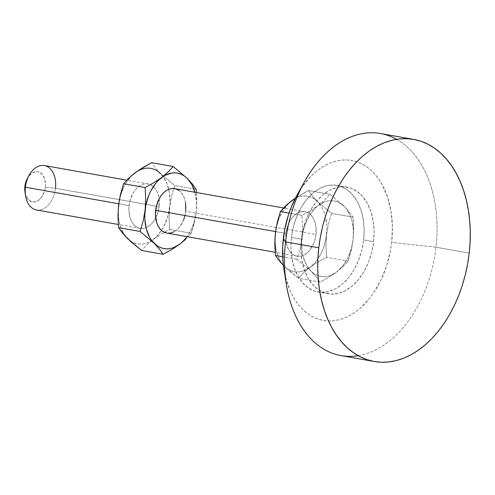 <?xml version="1.0" encoding="UTF-8"?>
<svg xmlns="http://www.w3.org/2000/svg" width="495" height="495" viewBox="0 0 495 495"><rect width="100%" height="100%" fill="white"/><g stroke="black" fill="none" stroke-linecap="round" stroke-linejoin="round"><path stroke-width="0.37" stroke-dasharray="2.48 1.86" d="M36.5 209.967A22.56 14.968 100.1 0 0 55.477 188.286L45.348 187.172L55.477 188.286L159.155 206.675A22.56 14.968 -79.9 0 1 155.702 218.097A22.56 14.968 -79.9 0 1 141.081 228.467A22.56 14.968 -79.9 0 1 140.172 228.35A22.56 14.968 -79.9 0 1 129.071 205.611L118.72 203.773L129.071 205.611A22.56 14.968 -79.9 0 1 148.055 183.93A22.56 14.968 -79.9 0 1 150.461 184.678A22.56 14.968 -79.9 0 1 159.105 198.903A22.56 14.968 -79.9 0 1 159.155 206.675L55.477 188.286A22.56 14.968 100.1 0 0 44.377 165.547M45.348 187.172A15.339 10.178 100.1 0 0 39.674 172.328A15.339 10.178 100.1 0 0 27.466 178.262L29.112 175.805L32.806 172.625L36.853 171.61L38.814 171.969L42.242 174.37L44.587 178.664L45.49 184.202L45.348 187.172L44.816 190.129L42.663 195.556L39.365 199.652L35.417 201.793L31.426 201.651L27.998 199.25L25.653 194.956L24.991 192.215A15.339 10.178 100.1 0 0 35.386 201.799A15.339 10.178 100.1 0 0 45.348 187.172M166.759 233.065A22.56 14.968 100.1 0 0 185.736 211.384L316.002 234.488A22.56 14.968 -79.9 0 1 297.019 256.169A22.56 14.968 -79.9 0 1 285.918 233.423L286.085 242.018L287.038 245.935L288.523 249.387L290.485 252.252L292.848 254.405L295.527 255.779L298.411 256.311L301.393 255.989L304.363 254.814L307.197 252.84L309.796 250.142L313.88 243.002L315.216 238.838L316.002 234.488L315.829 225.893L314.882 221.977L313.397 218.524L311.435 215.659L309.066 213.506L306.393 212.132L303.503 211.6L300.521 211.922L297.557 213.097L294.717 215.071L292.124 217.769L289.866 221.092L288.034 224.909L285.918 233.423L275.567 231.586L285.918 233.423A22.56 14.968 -79.9 0 1 304.895 211.742A22.56 14.968 -79.9 0 1 316.002 234.488L185.736 211.384A22.56 14.968 100.1 0 0 174.636 188.644M373.614 241.715L363.639 239.945A54.134 35.925 100.1 0 0 336.996 185.365A54.134 35.925 100.1 0 0 291.444 237.396L301.412 239.165A54.134 35.925 -79.9 0 1 346.964 187.135A54.134 35.925 -79.9 0 1 373.614 241.715L371.726 252.159L368.521 262.152L364.128 271.31L358.714 279.279L352.483 285.764L345.677 290.497L338.555 293.312L331.396 294.092L324.473 292.817L318.05 289.519L312.37 284.34L307.661 277.478L304.097 269.187L301.82 259.795L300.911 249.653L301.412 239.165L303.299 228.721L306.498 218.728L310.891 209.564L316.305 201.595L322.536 195.117L329.342 190.377L336.464 187.562L343.623 186.782L350.547 188.063L356.975 191.355L362.649 196.534L367.358 203.396L370.922 211.687L373.205 221.086L374.109 231.221L373.614 241.715A54.134 35.925 -79.9 0 1 328.055 293.739A54.134 35.925 -79.9 0 1 301.412 239.165L291.444 237.396L290.942 247.89L291.852 258.025L294.129 267.418L297.693 275.709L302.402 282.577L308.076 287.756L314.504 291.048L321.428 292.328L328.587 291.543L335.709 288.733L342.515 283.994L348.746 277.516L354.16 269.54L358.553 260.382L361.758 250.39L363.639 239.945L364.141 229.451L363.231 219.316L360.954 209.923L357.39 201.632L352.681 194.764L347.007 189.585L340.579 186.293L333.655 185.012L326.496 185.798L319.374 188.607L312.568 193.347L306.337 199.825L300.923 207.801L296.53 216.958L293.325 226.951L291.444 237.396A54.134 35.925 100.1 0 0 318.087 291.976A54.134 35.925 100.1 0 0 363.639 239.945L373.614 241.715M396.575 139.318A112.786 74.844 -79.9 0 1 435.984 247.222L391.663 242.352A81.205 53.887 100.1 0 0 361.616 163.777A81.205 53.887 100.1 0 0 296.988 195.185M341.08 355.614A112.786 74.844 100.1 0 0 435.984 247.222L469.211 253.112L435.984 247.222A112.786 74.844 100.1 0 0 380.463 133.514M295.175 198.495L298.522 197.01L301.913 196.156L305.285 195.946L308.589 196.391L311.757 197.48L314.746 199.188L331.551 213.364L328.476 223.876L326.527 234.859A38.344 25.449 100.1 0 0 317.493 201.49L312.339 195.834L308.478 190.519L303.979 192.92L295.416 198.111L308.478 190.519L330.017 194.337L308.478 190.519L312.339 195.834L317.493 201.49L331.551 213.364L353.09 217.181L349.229 211.866L344.075 206.205L330.017 194.337L324.924 199.862L318.508 205.301L310.736 210.499L301.95 215.375L302.556 226.537L301.969 237.767L300.019 248.768L296.951 259.262L311.009 271.136L306.399 264.905L303.231 256.893L302.259 252.382L301.622 242.736L302.754 232.811L305.576 223.288L309.889 214.818L315.408 207.968L318.508 205.301L325.104 201.725L328.494 200.871L331.873 200.661L335.171 201.106L338.345 202.189L344.075 206.205L346.543 209.069L350.466 216.247L351.852 220.448L353.362 229.705L353.114 239.574L351.122 249.381L347.521 258.458L342.559 266.186L336.575 272.04L329.979 275.616L326.589 276.47L323.21 276.674L319.912 276.235L316.738 275.146L313.756 273.438L311.009 271.136A38.344 25.449 -79.9 0 1 301.969 237.767A38.344 25.449 -79.9 0 1 318.508 205.301A38.344 25.449 -79.9 0 1 344.075 206.205A38.344 25.449 -79.9 0 1 353.114 239.574A38.344 25.449 -79.9 0 1 336.575 272.04L342.986 266.601L348.09 261.069L349.748 255.865L352.298 245.136L353.114 239.574L353.696 228.331L353.09 217.181L349.229 211.866L344.075 206.205L330.017 194.337L324.924 199.862L318.508 205.301L310.736 210.499L301.95 215.375L302.556 226.537L301.969 237.767L300.019 248.768L296.951 259.262L311.009 271.136L316.15 276.785L320.018 282.107L328.798 277.237L336.575 272.04A38.344 25.449 -79.9 0 1 311.009 271.136L316.15 276.785L320.018 282.107L298.479 278.289L284.421 266.421A38.344 25.449 100.1 0 0 309.994 267.325L303.584 272.757L298.479 278.289L320.018 282.107L328.798 277.237L336.575 272.04L342.986 266.601L348.09 261.069L351.165 250.557L353.114 239.574L353.696 228.331L353.09 217.181L331.551 213.364L328.476 223.876L326.527 234.859L325.945 246.102L326.552 257.252L348.09 261.069L326.552 257.252L317.771 262.121L309.994 267.325A38.344 25.449 100.1 0 0 326.527 234.859L325.945 246.102L326.552 257.252L317.771 262.121L309.994 267.325L303.584 272.757L298.479 278.289L290.936 272.318L283.381 265.32M283.895 269.002A81.205 53.887 100.1 0 0 338.908 319.795A81.205 53.887 100.1 0 0 391.663 242.352L435.984 247.222A112.786 74.844 -79.9 0 1 358.201 355.701M283.901 269.02L285.429 276.693L289.835 290.021L292.737 295.998L296.072 301.443L299.803 306.294L303.899 310.52L308.317 314.065L313.013 316.905L317.951 319.003L323.074 320.345L328.34 320.921L333.692 320.723L339.081 319.751L344.452 318.013L349.761 315.532L354.952 312.32L359.97 308.422L369.32 298.702L373.552 292.978L380.946 280.065L386.669 265.629L390.499 250.229L391.663 242.352L392.411 226.611L391.05 211.402L387.628 197.313L382.282 184.876L378.953 179.438L375.222 174.58L371.126 170.36L366.702 166.809L362.006 163.975L357.068 161.871L351.945 160.529L346.679 159.953L341.327 160.151L335.938 161.129L330.567 162.861L325.258 165.349L320.073 168.554L315.049 172.452L310.247 177.006L301.467 187.902L297.012 195.141M301.95 215.375L289.068 213.091L301.95 215.375M296.951 259.262L282.688 256.732L296.951 259.262M291.92 200.586A38.344 25.449 100.1 0 0 275.387 233.052A38.344 25.449 100.1 0 0 284.421 266.421L287.174 268.723L290.157 270.431L293.325 271.52L296.629 271.965L300.001 271.755L303.392 270.901L309.994 267.325L313.088 264.658L315.977 261.471L320.939 253.743L322.926 249.338L325.747 239.815L326.873 229.89L326.78 224.99L325.271 215.733L323.879 211.532L322.103 207.721L317.493 201.49A38.344 25.449 100.1 0 0 295.243 198.458M275.387 233.052L276.173 228.096L278.988 218.573L283.307 210.103L288.826 203.253M281.958 263.557L279.811 260.191L276.649 252.178L275.678 247.667L275.041 238.021M196.268 211.761L194.275 221.562L192.666 226.234L190.68 230.639L187.023 236.66A38.344 25.449 -79.9 0 0 196.268 211.761L196.849 200.531L196.515 192.524L196.849 200.531L196.268 211.761L196.515 201.892L194.9 192.239A38.344 25.449 -79.9 0 1 196.268 211.761L195.451 217.33L196.268 211.761M185.569 202.789L184.616 198.879L183.138 195.42L181.17 192.561L178.806 190.402M166.827 233.077L168.151 233.213M174.098 231.716L176.938 229.742L179.53 227.038L183.62 219.904M184.951 215.74L185.736 211.384M194.318 222.762L195.451 217.33L191.243 233.256L194.318 222.762M138.328 170.682L145.066 168.343L148.444 168.133L151.742 168.578L154.916 169.661L157.899 171.375L163.115 176.536L167.038 183.719L169.395 192.431L170.033 202.078L169.098 218.27L169.705 229.433L191.243 233.256L188.075 236.845L191.243 233.256L169.705 229.433L160.918 234.314L149.898 241.597L146.551 243.088L143.16 243.942L139.782 244.146L136.484 243.707L133.31 242.618L130.327 240.91M55.477 188.286A22.56 14.968 -79.9 0 1 40.825 209.8A22.56 14.968 -79.9 0 1 25.542 195.686M160.652 173.677L155.504 168.028L151.637 162.7L155.504 168.028L160.652 173.677L174.71 185.551L196.243 189.368L174.71 185.551L171.635 196.045L167.694 216.847L164.093 225.924L161.766 229.996L156.247 236.845L146.73 244.951L141.638 250.476L146.73 244.951L153.147 239.506A38.344 25.449 100.1 0 0 161.481 230.429A38.344 25.449 100.1 0 0 169.686 207.046A38.344 25.449 100.1 0 0 168.776 189.307A38.344 25.449 100.1 0 0 163.034 176.43A38.344 25.449 100.1 0 0 160.652 173.677L174.71 185.551L171.635 196.045L169.686 207.046L169.098 218.27L169.705 229.433L160.918 234.314L153.147 239.506A38.344 25.449 100.1 0 1 151.414 240.706A38.344 25.449 100.1 0 1 127.58 238.602A38.344 25.449 100.1 0 1 118.54 205.239L120.533 195.432L124.134 186.355L126.46 182.284L131.979 175.44M125.111 235.744L121.188 228.56L119.802 224.359L118.831 219.848L118.194 210.208M129.071 205.611L128.861 209.979L130.191 218.122L131.676 221.574L133.638 224.433L136.001 226.592L138.68 227.966L141.564 228.498L144.552 228.17L147.516 227.001L150.35 225.027L152.949 222.323L155.207 219L158.369 211.025L159.365 202.3L158.988 198.074L158.035 194.164L156.55 190.705L154.589 187.846L152.225 185.687L149.546 184.319L146.662 183.781L143.68 184.109L140.71 185.285L137.876 187.258L135.277 189.956L133.019 193.279L129.857 201.255L129.071 205.611M135.079 172.774A38.344 25.449 100.1 0 0 118.54 205.239M148.055 183.93L126.739 180.149M304.895 211.742L283.579 207.968M346.964 187.135L336.996 185.365M328.055 293.739L318.087 291.976M297.019 256.169L275.14 252.283M140.172 228.35L118.293 224.47"/><path stroke-width="0.74" d="M126.739 180.149L44.377 165.547A22.56 14.968 100.1 0 0 25.393 187.221L118.72 203.773L25.393 187.221A22.56 14.968 -79.9 0 1 29.18 175.18A22.56 14.968 -79.9 0 1 47.13 166.462A22.56 14.968 -79.9 0 1 55.477 188.286M29.18 175.18L27.466 178.262A15.339 10.178 100.1 0 0 24.892 186.448L25.393 187.221L24.892 186.448L25.01 192.295M283.579 207.968L174.636 188.644A22.56 14.968 100.1 0 0 155.653 210.326L275.567 231.586L155.653 210.326A22.56 14.968 100.1 0 0 166.759 233.065L275.14 252.283M304.487 181.708L296.988 195.185A81.205 53.887 100.1 0 0 283.363 238.522L285.559 241.906A112.786 74.844 -79.9 0 1 304.487 181.708A112.786 74.844 -79.9 0 1 396.575 139.318M318.792 247.797A112.786 74.844 -79.9 0 1 413.696 139.404A112.786 74.844 -79.9 0 1 469.211 253.112L467.602 264.058L465.281 274.867L462.274 285.448L458.611 295.688L454.323 305.495L449.46 314.771L444.058 323.427L438.174 331.378L431.869 338.555L425.193 344.879L418.219 350.293L411.017 354.748L403.648 358.201L396.179 360.614L388.699 361.963L381.268 362.241L373.954 361.443L366.838 359.574L359.983 356.654L353.455 352.712L347.317 347.787L341.624 341.927L336.445 335.183L331.817 327.622L327.783 319.318L324.392 310.353L321.67 300.805L319.64 290.782L318.335 280.362L317.753 269.657L317.908 258.767L318.792 247.797L320.401 236.858L322.721 226.042L325.729 215.461L329.392 205.221L333.673 195.42L338.543 186.145L343.945 177.488L349.829 169.531L356.134 162.36L362.804 156.036L369.777 150.616L376.986 146.161L384.355 142.715L391.817 140.302L399.304 138.947L406.735 138.668L414.049 139.472L421.165 141.335L428.02 144.255L434.548 148.197L440.686 153.122L446.372 158.988L451.558 165.732L456.186 173.293L460.22 181.597L463.611 190.563L466.333 200.104L468.357 210.134L469.668 220.547L470.25 231.252L470.095 242.142L469.211 253.112A112.786 74.844 -79.9 0 1 374.307 361.505A112.786 74.844 -79.9 0 1 318.792 247.797L285.559 241.906L318.792 247.797M413.696 139.404L380.463 133.514A112.786 74.844 100.1 0 0 285.559 241.906A112.786 74.844 100.1 0 0 341.08 355.614L374.307 361.505M358.201 355.701A112.786 74.844 -79.9 0 1 286.308 284.229A112.786 74.844 -79.9 0 1 285.559 241.906L283.363 238.522A81.205 53.887 100.1 0 0 283.895 269.002L286.308 284.229M297.012 195.141L290.992 207.869L288.356 215.245L284.52 230.645L282.719 246.423L283.029 261.973L283.975 269.472M275.041 238.021L275.387 233.052L274.805 244.283L275.412 255.445L279.273 260.766L283.387 265.376L279.273 260.766L275.412 255.445L282.688 256.732L275.412 255.445L274.923 238.677L276.204 227.477L280.411 211.557L289.068 213.091L280.411 211.557L288.529 203.297L295.175 198.495M275.387 233.034L277.336 222.051L280.411 211.557L285.504 206.031L291.92 200.586A38.344 25.449 100.1 0 1 295.243 198.458M288.826 203.253L291.92 200.586M283.381 265.32L281.958 263.557M130.327 240.91L124.82 235.725L118.565 227.626L140.104 231.45L154.162 243.317A38.344 25.449 -79.9 0 1 145.128 209.954L143.179 220.937L140.104 231.45L154.162 243.317L159.316 248.973L163.177 254.294L141.638 250.476L163.177 254.294L171.963 249.412L179.735 244.221A38.344 25.449 -79.9 0 1 154.162 243.317L159.316 248.973L163.177 254.294L171.963 249.412L179.735 244.221A38.344 25.449 -79.9 0 0 187.023 236.66L182.828 241.56L179.735 244.221L173.132 247.803L169.742 248.657L166.37 248.861L163.065 248.416L159.897 247.333L156.909 245.625L151.693 240.459L149.552 237.093L146.384 229.074L144.874 219.817L144.781 214.923L145.907 204.998L148.729 195.476L150.715 191.07L155.678 183.342L158.567 180.149L164.909 175.397L171.654 173.058L175.026 172.848L178.33 173.293L181.498 174.376L184.487 176.084L187.234 178.392L191.843 184.616L195.005 192.635M185.736 211.384L185.569 202.789M178.806 190.402L176.127 189.028L173.244 188.496L170.261 188.824L167.291 189.993L164.458 191.973L161.865 194.671L159.607 197.994L156.439 205.97L155.449 214.694L156.773 222.837L158.258 226.289L160.225 229.148L162.589 231.307L166.827 233.077M168.151 233.213L171.134 232.885L174.098 231.716M183.62 219.904L184.951 215.74M131.979 175.44L138.823 170.125L151.637 162.7L173.176 166.518L187.234 178.392L173.176 166.518L168.071 172.056L161.661 177.488L153.883 182.686L145.103 187.562L145.709 198.705L145.128 209.954A38.344 25.449 -79.9 0 1 161.661 177.488A38.344 25.449 -79.9 0 1 187.234 178.392L192.382 184.041L196.243 189.368L196.515 192.524L196.243 189.368L192.382 184.041L187.234 178.392A38.344 25.449 -79.9 0 1 194.9 192.239M186.151 238.782L183.131 241.517L186.151 238.782M179.735 244.221L183.131 241.517L179.735 244.221M27.578 178.064L25.424 183.49L24.892 186.448A15.339 10.178 100.1 0 0 24.991 192.208L25.542 195.686A22.56 14.968 -79.9 0 1 25.393 187.221A22.56 14.968 100.1 0 0 36.5 209.967L118.293 224.47M160.652 173.677A38.344 25.449 100.1 0 0 135.079 172.774L138.328 170.682M118.194 210.208L119.357 199.677L123.564 183.744L145.103 187.562L145.709 198.705L145.128 209.954L143.179 220.937L140.104 231.45L118.565 227.626L122.426 232.947L127.58 238.602L141.638 250.476L130.68 241.535L125.111 235.744M135.079 172.774L128.669 178.206L123.564 183.744L128.669 178.206L135.079 172.774L142.857 167.576L151.637 162.7L173.176 166.518L168.071 172.056L161.661 177.488L153.883 182.686L145.103 187.562L123.564 183.744L120.489 194.25L118.54 205.239L117.959 216.482L118.565 227.626L117.959 216.482L118.546 205.221"/></g></svg>
